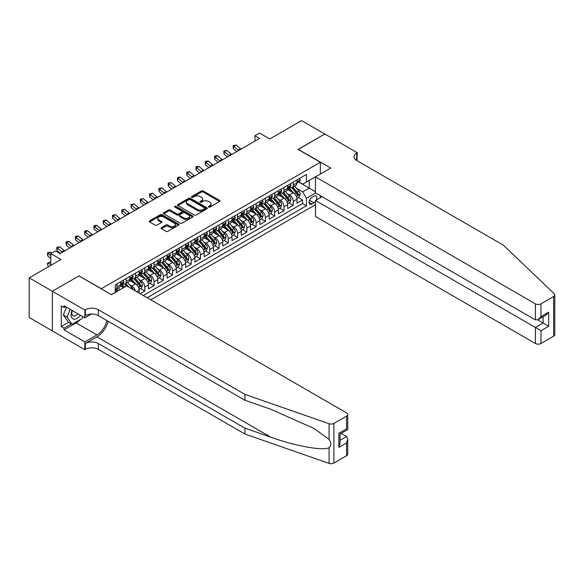 <?xml version="1.0" encoding="UTF-8"?>
<svg xmlns="http://www.w3.org/2000/svg" width="584" height="584" viewBox="0 0 584 584"><rect width="100%" height="100%" fill="white"/><g stroke="black" fill="none" stroke-linecap="round" stroke-linejoin="round"><path stroke-width="0.88" d="M208.649 207.072A0.905 0.518 0 0 0 209.926 207.072L219.606 201.487A1.285 0.745 0 0 0 219.978 200.962A1.285 0.745 0 0 0 219.606 200.436L203.21 190.968A1.285 0.745 0 0 0 201.385 190.968L191.705 196.56A0.905 0.518 0 0 0 191.442 196.925A0.905 0.518 0 0 0 191.705 197.297A0.905 0.518 0 0 0 192.983 197.297L194.238 196.567A4.125 2.38 0 0 1 200.064 196.567L201.429 197.363A4.125 2.38 0 0 1 202.641 199.042A4.125 2.38 0 0 1 201.429 200.728L200.181 201.451A0.905 0.518 0 0 0 199.918 201.816A0.905 0.518 0 0 0 200.181 202.181A0.905 0.518 0 0 0 201.458 202.181L202.706 201.458A4.125 2.38 0 0 1 208.539 201.458L209.904 202.246A4.125 2.38 0 0 1 211.109 203.933A4.125 2.38 0 0 1 209.904 205.619L208.649 206.342A0.905 0.518 0 0 0 208.386 206.707A0.905 0.518 0 0 0 208.649 207.072L208.649 206.342M161.396 227.68A1.285 0.745 0 0 0 161.023 228.205A1.285 0.745 0 0 0 161.396 228.731L166.002 231.381A1.285 0.745 0 0 0 167.82 231.381L178.573 225.176A1.285 0.745 0 0 0 178.945 224.65A1.285 0.745 0 0 0 178.573 224.125L162.177 214.664A1.285 0.745 0 0 0 160.352 214.664L149.606 220.869A1.285 0.745 0 0 0 149.227 221.394A1.285 0.745 0 0 0 149.606 221.92L155.162 225.125A1.285 0.745 0 0 0 156.979 225.125L161.578 222.468A1.285 0.745 0 0 0 161.958 221.942A1.285 0.745 0 0 0 161.578 221.416L158.826 219.825A3.446 1.993 0 0 1 157.819 218.423A3.446 1.993 0 0 1 159.943 216.584A3.446 1.993 0 0 1 163.702 217.014L174.492 223.249A3.446 1.993 0 0 1 175.499 224.65A3.446 1.993 0 0 1 173.375 226.49A3.446 1.993 0 0 1 169.623 226.059L167.82 225.023A1.285 0.745 0 0 0 166.002 225.023L161.396 227.68L161.396 228.731L166.002 226.096L166.002 225.023M79.081 276.013L101.353 288.708L320.353 162.272L298.081 149.409L324.762 134.006L301.563 120.611L269.779 138.963L259.573 133.072L254.931 135.751L259.573 138.43L60.057 253.617L55.414 250.938L50.779 253.617L50.779 265.406M79.081 275.852L52.399 291.255L29.2 277.86L60.984 259.508L50.779 253.617M194.326 215.029A1.285 0.745 0 0 0 196.151 215.029L206.897 208.824A1.285 0.745 0 0 0 207.276 208.298A1.285 0.745 0 0 0 206.897 207.773L190.501 198.304A1.285 0.745 0 0 0 188.683 198.304L177.93 204.509A1.285 0.745 0 0 0 177.551 205.035A1.285 0.745 0 0 0 177.93 205.561L194.326 215.029M175.149 207.269A0.905 0.518 0 0 1 176.061 207.4L176.061 206.327L192.735 215.949A1.285 0.745 0 0 1 193.107 216.474A1.285 0.745 0 0 1 192.735 217L181.982 223.205A1.285 0.745 0 0 1 180.164 223.205L163.768 213.744L168.367 211.101L168.367 210.036L163.768 212.686A1.285 0.745 0 0 0 163.389 213.218A1.285 0.745 0 0 0 163.768 213.744L163.768 212.686M168.367 211.101A1.285 0.745 0 0 1 170.192 211.101L170.192 210.036A1.285 0.745 0 0 0 168.367 210.036M170.192 210.036L176.835 213.875A1.285 0.745 0 0 0 178.66 213.875L181.712 212.109A1.285 0.745 0 0 0 182.091 211.583A1.285 0.745 0 0 0 181.712 211.058L174.791 207.064A0.905 0.518 0 0 1 174.528 206.692A0.905 0.518 0 0 1 175.083 206.21A0.905 0.518 0 0 1 176.061 206.327M52.356 330.873L29.2 317.506L29.2 277.86M140.138 293.694L144.781 291.014L140.554 288.576M138.737 279.327L141.065 280.67A5.249 3.03 60 0 1 144.781 287.102L148.489 284.963L148.489 288.868L154.059 285.656L149.84 283.218M148.015 273.969L150.351 275.32A5.249 3.03 60 0 1 154.059 281.743L157.775 279.605L157.775 283.51L163.338 280.298L159.118 277.86M157.3 268.611L159.629 269.961A5.249 3.03 60 0 1 163.338 276.385L167.053 274.246L167.053 278.159L172.616 274.94L168.396 272.502M166.579 263.253L168.907 264.603A5.249 3.03 60 0 1 172.616 271.027L176.332 268.888L176.332 272.801L181.901 269.582L177.675 267.143M175.857 257.894L178.186 259.245A5.249 3.03 60 0 1 181.901 265.669L185.61 263.53L185.61 267.443L191.18 264.224L186.953 261.785M185.135 252.543L187.464 253.887A5.249 3.03 60 0 1 191.18 260.318L194.888 258.172L194.888 262.085L200.458 258.865L196.239 256.427M194.414 247.185L196.75 248.528A5.249 3.03 60 0 1 200.458 254.96L204.174 252.814L204.174 256.726L209.736 253.507L205.517 251.076M203.699 241.827L206.028 243.17A5.249 3.03 60 0 1 209.736 249.602L213.452 247.455L213.452 251.368L219.015 248.156L214.795 245.718M212.977 236.469L215.306 237.812A5.249 3.03 60 0 1 219.015 244.243L222.73 242.097L222.73 246.01L228.3 242.798L224.073 240.36M222.256 231.111L224.584 232.454A5.249 3.03 60 0 1 228.3 238.885L232.009 236.739L232.009 240.652L237.578 237.44L233.352 235.002M231.534 225.752L233.863 227.096A5.249 3.03 60 0 1 237.578 233.527L241.287 231.381L241.287 235.294L246.857 232.082L242.637 229.643M240.812 220.394L243.148 221.737A5.249 3.03 60 0 1 246.857 228.169L250.572 226.023L250.572 229.935L256.135 226.723L251.916 224.285M250.098 215.036L252.427 216.379A5.249 3.03 60 0 1 256.135 222.811L259.851 220.672L259.851 224.577L265.413 221.365L261.194 218.927M259.376 209.678L261.705 211.021A5.249 3.03 60 0 1 265.413 217.452L269.129 215.313L269.129 219.219L274.699 216.007L270.472 213.569M268.655 204.32L270.983 205.67A5.249 3.03 60 0 1 274.699 212.094L278.407 209.955L278.407 213.861L283.977 210.649L279.751 208.211M277.933 198.962L280.262 200.312A5.249 3.03 60 0 1 283.977 206.736L287.686 204.597L287.686 208.51L293.256 205.291L293.256 201.378A5.249 3.03 -120 0 0 289.547 194.954L287.211 193.603M289.036 202.852L293.256 205.291M123.531 287.693L120.479 285.934M139.211 293.153L139.211 290.321A5.249 3.03 -120 0 0 135.503 283.89L129.757 280.576M135.284 290.89A5.249 3.03 60 0 0 131.787 286.029L129.458 284.685M148.489 284.963A5.249 3.03 -120 0 0 144.781 278.531L139.043 275.217M157.775 279.605A5.249 3.03 -120 0 0 154.059 273.173L148.321 269.859M167.053 274.246A5.249 3.03 -120 0 0 163.338 267.815L157.6 264.501M176.332 268.888A5.249 3.03 -120 0 0 172.616 262.457L166.878 259.143M185.61 263.53A5.249 3.03 -120 0 0 181.901 257.099L176.156 253.784M194.888 258.172A5.249 3.03 -120 0 0 191.18 251.74L185.442 248.426M204.174 252.814A5.249 3.03 -120 0 0 200.458 246.382L194.72 243.068M213.452 247.455A5.249 3.03 -120 0 0 209.736 241.024L203.998 237.717M222.73 242.097A5.249 3.03 -120 0 0 219.015 235.673L213.277 232.359M232.009 236.739A5.249 3.03 -120 0 0 228.3 230.315L222.562 227.001M241.287 231.381A5.249 3.03 -120 0 0 237.578 224.957L231.841 221.643M250.572 226.023A5.249 3.03 -120 0 0 246.857 219.599L241.119 216.284M259.851 220.672A5.249 3.03 -120 0 0 256.135 214.24L250.397 210.926M269.129 215.313A5.249 3.03 -120 0 0 265.413 208.882L259.676 205.568M278.407 209.955A5.249 3.03 -120 0 0 274.699 203.524L268.961 200.21M287.686 204.597A5.249 3.03 -120 0 0 283.977 198.166L278.239 194.852M316.324 200.013A4.066 2.351 120 0 0 315.988 195.983A4.066 2.351 120 0 0 313.951 196.188L311.907 197.363A4.066 2.351 120 0 0 309.25 200.947A4.066 2.351 120 0 0 309.878 204.21A4.066 2.351 120 0 0 311.907 204.006L313.951 202.831A4.066 2.351 120 0 0 315.484 201.436M150.767 299.826L315.484 204.728M320.353 162.272L320.353 174.054M320.353 195.698L320.353 197.684M147.146 297.738L306.432 205.772L306.432 198.275L302.724 191.844L296.497 188.252M111.325 294.628L115.267 292.35L115.267 284.853L306.432 174.485L306.432 181.989L316.645 176.2M315.623 192.968L306.432 198.275M122.457 283.649L122.509 283.671A5.249 3.03 60 0 0 125.129 283.933L128.845 281.787A5.249 3.03 -120 0 0 129.933 279.386L129.933 276.385M131.736 278.291L131.787 278.32A5.249 3.03 60 0 0 134.415 278.575L138.123 276.436A5.249 3.03 -120 0 0 139.211 274.027L139.211 271.027M141.021 272.932L141.065 272.962A5.249 3.03 60 0 0 143.693 273.217L147.402 271.078A5.249 3.03 -120 0 0 148.489 268.669L148.489 265.669M150.3 267.574L150.351 267.603A5.249 3.03 60 0 0 152.971 267.859L156.687 265.72A5.249 3.03 -120 0 0 157.775 263.318L157.775 260.318M159.578 262.216L159.629 262.245A5.249 3.03 60 0 0 162.25 262.501L165.965 260.362A5.249 3.03 -120 0 0 167.053 257.96L167.053 254.96M168.856 256.858L168.907 256.887A5.249 3.03 60 0 0 171.535 257.142L175.244 255.004A5.249 3.03 -120 0 0 176.332 252.602L176.332 249.602M178.142 251.5L178.186 251.529A5.249 3.03 60 0 0 180.814 251.792L184.522 249.645A5.249 3.03 -120 0 0 185.61 247.244L185.61 244.243M187.42 246.141L187.464 246.171A5.249 3.03 60 0 0 190.092 246.433L193.8 244.287A5.249 3.03 -120 0 0 194.888 241.886L194.888 238.885M196.698 240.783L196.75 240.812A5.249 3.03 60 0 0 199.37 241.075L203.086 238.929A5.249 3.03 -120 0 0 204.174 236.527L204.174 233.527M205.977 235.425L206.028 235.454A5.249 3.03 60 0 0 208.649 235.717L212.364 233.571A5.249 3.03 -120 0 0 213.452 231.169L213.452 228.169M215.255 230.067L215.306 230.096A5.249 3.03 60 0 0 217.934 230.359L221.643 228.213A5.249 3.03 -120 0 0 222.73 225.811L222.73 222.811M224.541 224.709L224.584 224.738A5.249 3.03 60 0 0 227.213 225.001L230.921 222.854A5.249 3.03 -120 0 0 232.009 220.453L232.009 217.452M233.819 219.358L233.863 219.38A5.249 3.03 60 0 0 236.491 219.642L240.199 217.496A5.249 3.03 -120 0 0 241.287 215.094L241.287 212.094M243.097 213.999L243.148 214.021A5.249 3.03 60 0 0 245.769 214.284L249.485 212.138A5.249 3.03 -120 0 0 250.572 209.736L250.572 206.736M252.376 208.641L252.427 208.671A5.249 3.03 60 0 0 255.047 208.926L258.763 206.787A5.249 3.03 -120 0 0 259.851 204.378L259.851 201.378M261.654 203.283L261.705 203.312A5.249 3.03 60 0 0 264.333 203.568L268.041 201.429A5.249 3.03 -120 0 0 269.129 199.02L269.129 196.02M270.939 197.925L270.983 197.954A5.249 3.03 60 0 0 273.611 198.21L277.32 196.071A5.249 3.03 -120 0 0 278.407 193.669L278.407 190.669M280.218 192.567L280.262 192.596A5.249 3.03 60 0 0 282.89 192.851L286.598 190.713A5.249 3.03 -120 0 0 287.686 188.311L287.686 185.31M143.248 295.489L302.534 203.524L302.534 199.932L296.971 203.152L296.971 199.239A5.249 3.03 -120 0 0 293.256 192.808L287.518 189.493M289.496 187.208L289.547 187.238A5.249 3.03 -120 0 0 292.168 187.493A5.249 3.03 -120 0 0 293.256 185.091L293.256 182.091M292.168 187.493L295.884 185.354A5.249 3.03 -120 0 0 296.971 182.953L296.971 179.952M116.939 283.89L116.939 286.89A5.249 3.03 60 0 1 115.851 289.292A5.249 3.03 60 0 1 115.267 289.503M115.851 289.292L119.567 287.146A5.249 3.03 -120 0 0 120.654 284.744L120.654 281.743M126.217 278.531L126.217 281.532A5.249 3.03 60 0 1 125.129 283.933M135.503 273.173L135.503 276.174A5.249 3.03 60 0 1 134.415 278.575M144.781 267.815L144.781 270.815A5.249 3.03 60 0 1 143.693 273.217M154.059 262.457L154.059 265.457A5.249 3.03 60 0 1 152.971 267.859M163.338 257.099L163.338 260.099A5.249 3.03 60 0 1 162.25 262.501M172.616 251.74L172.616 254.741A5.249 3.03 60 0 1 171.535 257.142M181.901 246.382L181.901 249.383A5.249 3.03 60 0 1 180.814 251.792M191.18 241.024L191.18 244.024A5.249 3.03 60 0 1 190.092 246.433M200.458 235.666L200.458 238.666A5.249 3.03 60 0 1 199.37 241.075M209.736 230.315L209.736 233.315A5.249 3.03 60 0 1 208.649 235.717M219.015 224.957L219.015 227.957A5.249 3.03 60 0 1 217.934 230.359M228.3 219.599L228.3 222.599A5.249 3.03 60 0 1 227.213 225.001M237.578 214.24L237.578 217.241A5.249 3.03 60 0 1 236.491 219.642M246.857 208.882L246.857 211.882A5.249 3.03 60 0 1 245.769 214.284M256.135 203.524L256.135 206.524A5.249 3.03 60 0 1 255.047 208.926M265.413 198.166L265.413 201.166A5.249 3.03 60 0 1 264.333 203.568M274.699 192.808L274.699 195.808A5.249 3.03 60 0 1 273.611 198.21M283.977 187.449L283.977 190.45A5.249 3.03 60 0 1 282.89 192.851M283.977 206.736L283.977 210.649M274.699 212.094L274.699 216.007M265.413 217.452L265.413 221.365M256.135 222.811L256.135 226.723M246.857 228.169L246.857 232.082M237.578 233.527L237.578 237.44M228.3 238.885L228.3 242.798M219.015 244.243L219.015 248.156M209.736 249.602L209.736 253.507M200.458 254.96L200.458 258.865M191.18 260.318L191.18 264.224M181.901 265.669L181.901 269.582M172.616 271.027L172.616 274.94M163.338 276.385L163.338 280.298M154.059 281.743L154.059 285.656M144.781 287.102L144.781 291.014M302.724 191.844L309.221 188.092L309.221 180.376L316.645 176.091M298.592 181.96L315.484 191.713M298.774 181.85L302.724 184.128L306.432 181.989M254.931 135.751L254.931 141.109M298.314 197.494L302.534 199.932M302.534 203.524L306.432 205.772M209.014 207.203L209.904 206.685A4.125 2.38 0 0 0 211.109 205.006L211.109 203.933M202.641 199.042L202.641 200.115A4.125 2.38 0 0 1 201.429 201.794L200.538 202.312M219.584 201.495L203.21 192.041A1.285 0.745 0 0 0 201.385 192.041L192.07 197.421M206.897 207.773L206.897 208.824L190.501 199.378A1.285 0.745 0 0 0 188.683 199.378L177.952 205.575L177.93 204.509M204.619 208.663A0.905 0.518 0 0 0 204.882 208.298A0.905 0.518 0 0 0 204.619 207.933L190.231 199.618A0.905 0.518 0 0 0 188.953 199.618L187.632 200.385A4.125 2.38 0 0 0 186.427 202.064A4.125 2.38 0 0 0 187.632 203.75L197.472 209.43A4.125 2.38 0 0 0 203.298 209.43L204.619 208.663L204.619 209.736A0.905 0.518 0 0 0 204.882 209.371L204.882 208.298M186.427 202.064L186.427 203.137A4.125 2.38 0 0 0 187.632 204.823L187.632 203.75M204.619 209.736L203.298 210.503A4.125 2.38 0 0 1 197.472 210.503L187.632 204.823M170.192 211.101L176.835 214.941A1.285 0.745 0 0 0 178.66 214.941L181.712 213.182A1.285 0.745 0 0 0 182.091 212.656L182.091 211.583M176.061 207.4L192.713 217.014M183.741 217.854A3.446 1.993 0 0 0 187.493 218.285A3.446 1.993 0 0 0 189.618 216.452A3.446 1.993 0 0 0 188.61 215.043L184.807 212.846A1.285 0.745 0 0 0 182.989 212.846L179.938 214.605A1.285 0.745 0 0 0 179.558 215.131A1.285 0.745 0 0 0 179.938 215.657L183.741 217.854L183.741 218.927A3.446 1.993 0 0 0 187.493 219.358A3.446 1.993 0 0 0 189.618 217.518L189.618 216.452M179.558 215.131L179.558 216.204A1.285 0.745 0 0 0 179.938 216.73L179.938 215.657M183.741 218.927L179.938 216.73M175.499 224.65L175.499 225.723A3.446 1.993 0 0 1 173.375 227.563A3.446 1.993 0 0 1 169.623 227.132L167.82 226.096A1.285 0.745 0 0 0 166.002 226.096M157.819 218.423L157.819 219.489A3.446 1.993 0 0 0 158.826 220.898L158.826 219.825M161.564 222.482L158.826 220.898M178.551 225.19L162.177 215.73A1.285 0.745 0 0 0 160.352 215.73L149.621 221.927L149.606 220.869M296.891 198.319L299.285 196.932L300.212 194.253A3.475 2.007 -120 0 0 298.862 190.99L294.621 186.077M293.774 193.151L288.927 187.537M291.014 191.516L288.204 188.26A8.337 4.811 -120 0 0 287.941 187.968M291.693 187.683L295.986 192.647A3.475 2.007 60 0 1 297.227 195.049C297.745 195.742 298.117 195.531 298.336 194.406A3.475 2.007 -120 0 0 297.095 192.005L292.861 187.099M291.949 187.603L296.555 192.939A1.774 1.022 60 0 1 297 193.632L298.336 194.406M297.227 195.049L297.475 195.457M299.424 178.529L300.212 179.894A3.475 2.007 60 0 1 299.497 181.434L297.731 182.456A3.475 2.007 -120 0 0 298.336 181.653L298.263 181.347M297.081 182.617L297.095 182.617A3.475 2.007 -120 0 0 297.731 182.456M297.891 181.39L298.336 181.653L297.227 182.296A3.475 2.007 60 0 1 296.971 182.792M238.717 150.468A6.563 3.789 60 0 1 238.17 150.052L233.746 146.328L233.235 148.643L236.754 151.606M241.039 149.132A6.563 3.789 60 0 1 240.491 148.708L236.067 144.993L233.746 146.328L233.111 145.635L236.067 144.993M233.235 148.643L233.111 145.635M72.066 310.433A8.534 4.928 120 0 0 74.066 319.171A8.534 4.928 120 0 0 80.431 315.258M72.35 310.593A5.84 3.373 120 0 0 73.066 315.82A5.84 3.373 120 0 0 73.92 316.09A5.84 3.373 120 0 0 77.949 313.827M82.826 316.645L82.096 318.528L72.073 324.31L68.365 322.171L63.349 315.039L66.408 307.162M72.073 324.31L67.065 317.185L70.124 309.308M63.349 315.039L67.065 317.185M322.069 196.691L315.484 200.494L315.484 216.518L535.411 343.494L535.411 327.471L543.113 323.025L543.113 316.747M315.484 200.494L540.981 330.69L540.981 343.494L553.647 336.18L553.647 296.533A3.935 2.27 0 0 0 554.8 294.927A3.935 2.27 0 0 0 554.231 293.752L503.393 245.178L356.773 160.527A9.183 5.307 180 0 1 354.087 156.775A9.183 5.307 180 0 1 356.773 153.03L357.284 152.731L324.806 133.984L298.22 149.489M298.22 149.329L330.697 168.082L315.484 176.872L535.411 303.848A3.935 2.27 0 0 0 540.981 303.848L553.647 296.533M357.284 152.731L357.007 160.666M315.484 176.872L315.484 192.888L535.411 319.864L535.411 303.848M554.8 294.927L554.8 334.574A3.935 2.27 180 0 1 553.647 336.18M540.981 343.494A3.935 2.27 180 0 1 535.411 343.494M355.619 159.709A9.183 5.307 180 0 1 356.773 158.892L356.773 153.03M537.638 319.864L548.683 326.237L540.981 330.69M540.981 303.848L540.981 316.652L538.192 319.587L535.411 319.864M540.981 316.652L548.683 312.206L545.901 315.141L538.192 319.587M346.567 455.732L346.567 442.928L347.721 439.051L347.721 454.126A3.935 2.27 180 0 1 346.567 455.732L333.902 463.046A3.935 2.27 180 0 1 329.084 463.389L244.952 434.036L244.952 428.167L98.331 343.516A9.183 5.307 -0 0 0 85.344 343.516L96.944 336.822A17.097 9.87 120 0 0 108.237 321.324M244.952 428.167L270.75 437.168C295.409 446.059 322.952 451.031 329.084 447.709C331.318 445.417 331.318 442.657 329.084 439.416L313.944 428.415L270.75 409.253L244.952 400.259L98.331 315.608A9.183 5.307 -0 0 0 85.344 315.608L85.344 309.739L84.833 310.031L52.356 291.285L78.942 275.933L111.42 294.686L126.64 285.897L346.567 412.873A3.935 2.27 -0 0 1 347.721 414.479A3.935 2.27 -0 0 1 346.567 416.085L333.902 423.4L333.902 463.046M244.952 434.036L98.331 349.385A9.183 5.307 -0 0 0 85.344 349.385L84.833 349.677L52.356 330.931L52.356 291.285M244.952 400.259L244.952 394.39L98.331 309.739A9.183 5.307 -0 0 0 85.344 309.739M329.084 439.416L329.084 423.736L244.952 394.39M80.249 319.594A14.761 8.526 -60 0 1 76.154 322.916L64.043 329.909L64.043 328.193L71.423 323.938M65.532 306.658L64.043 307.512L61.262 305.906L61.262 326.587L64.043 328.193M64.043 307.512L64.043 305.804L84.833 317.798L84.833 310.031M84.833 349.677L84.833 341.91L96.944 334.917A14.761 8.526 120 0 0 106.938 320.572M64.043 329.909L84.833 341.91M341.136 433.364L346.567 436.504L347.721 439.051M91.316 314.061L84.833 317.798M329.084 423.736A3.935 2.27 -0 0 0 333.902 423.4M61.262 326.587L68.642 322.332M346.567 442.928L338.866 447.373L340.019 443.497L340.019 434.007L347.721 429.561L347.721 414.479M338.866 447.373L338.866 433.343C340.37 434.204 340.37 434.204 338.866 433.343L346.567 428.89C348.071 429.758 348.071 429.758 346.567 428.89L346.567 416.085M287.613 203.677L290.007 202.29L290.934 199.611A3.475 2.007 -120 0 0 289.584 196.348L285.342 191.435M284.496 198.509L279.648 192.895M281.736 196.874L278.918 193.618A8.337 4.811 -120 0 0 278.663 193.326M282.415 193.041L286.707 198.005A3.475 2.007 60 0 1 287.941 200.407C288.467 201.1 288.839 200.889 289.058 199.757A3.475 2.007 -120 0 0 287.817 197.363L283.576 192.457M282.671 192.961L287.277 198.297A1.774 1.022 60 0 1 287.722 198.991L289.058 199.757M287.941 200.407L288.197 200.816M278.327 209.036L280.729 207.648L281.656 204.969A3.475 2.007 -120 0 0 280.298 201.706L276.064 196.793M275.21 203.86L270.363 198.253M272.458 202.232L269.64 198.976A8.337 4.811 -120 0 0 269.385 198.684M273.137 198.399L277.422 203.363A3.475 2.007 60 0 1 278.663 205.758C279.188 206.459 279.561 206.247 279.78 205.115A3.475 2.007 -120 0 0 278.539 202.721L274.298 197.815M273.392 198.319L277.999 203.655A1.774 1.022 60 0 1 278.444 204.349L279.78 205.115M278.663 205.758L278.918 206.174M269.049 214.394L271.451 213.007L272.378 210.328A3.475 2.007 -120 0 0 271.02 207.064L266.779 202.152M265.932 209.218L261.084 203.612M263.172 207.59L260.362 204.334A8.337 4.811 -120 0 0 260.106 204.042M263.858 203.758L268.144 208.722A3.475 2.007 60 0 1 269.385 211.116C269.91 211.817 270.282 211.605 270.502 210.474A3.475 2.007 -120 0 0 269.261 208.079L265.019 203.174M264.107 203.677L268.72 209.014A1.774 1.022 60 0 1 269.166 209.707L270.502 210.474M269.385 211.116L269.64 211.532M259.771 219.752L262.172 218.365L263.099 215.686A3.475 2.007 -120 0 0 261.741 212.423L257.5 207.51M256.653 214.576L251.806 208.97M253.894 212.948L251.083 209.685A8.337 4.811 -120 0 0 250.821 209.401M254.58 209.116L258.865 214.08A3.475 2.007 60 0 1 260.106 216.474C260.625 217.175 260.997 216.963 261.216 215.832A3.475 2.007 -120 0 0 259.982 213.437L255.741 208.532M254.828 209.036L259.435 214.372A1.774 1.022 60 0 1 259.887 215.065L261.216 215.832M260.106 216.474L260.362 216.89M290.146 183.887L290.934 185.252A3.475 2.007 60 0 1 290.219 186.792L288.452 187.807A3.475 2.007 -120 0 0 289.058 187.011L288.985 186.697M287.803 187.975L287.817 187.975A3.475 2.007 -120 0 0 288.452 187.807M288.613 186.749L289.058 187.011L287.941 187.654A3.475 2.007 60 0 1 287.686 188.15M229.439 155.826A6.563 3.789 60 0 1 228.892 155.41L224.468 151.687L223.949 154.001L227.468 156.957M231.753 154.49A6.563 3.789 60 0 1 231.213 154.066L226.789 150.351L224.468 151.687L223.833 150.993L226.789 150.351M223.949 154.001L223.833 150.993M280.868 189.245L281.656 190.61A3.475 2.007 60 0 1 280.933 192.151L279.174 193.165A3.475 2.007 -120 0 0 279.78 192.37L279.707 192.056M278.524 193.333L278.539 193.333A3.475 2.007 -120 0 0 279.174 193.165M279.327 192.107L279.78 192.37L278.663 193.012A3.475 2.007 60 0 1 278.407 193.508M220.153 161.184A6.563 3.789 60 0 1 219.613 160.761L215.189 157.045L214.671 159.359L218.19 162.315M222.475 159.841A6.563 3.789 60 0 1 221.927 159.425L217.511 155.709L215.189 157.045L214.554 156.351L215.481 155.811L217.511 155.709M214.671 159.359L214.554 156.351M271.589 194.603L272.378 195.968A3.475 2.007 60 0 1 271.655 197.509L269.896 198.523A3.475 2.007 -120 0 0 270.502 197.728L270.428 197.414M269.246 198.691L269.261 198.691A3.475 2.007 -120 0 0 269.896 198.523M270.049 197.465L270.502 197.728L269.385 198.37A3.475 2.007 60 0 1 269.129 198.859M210.875 166.542A6.563 3.789 60 0 1 210.328 166.119L205.911 162.403L205.393 164.717L208.911 167.674M213.197 165.199A6.563 3.789 60 0 1 212.649 164.783L208.225 161.067L205.911 162.403L205.276 161.71L206.203 161.169L208.225 161.067M205.393 164.717L205.276 161.71M262.311 199.962L263.099 201.327A3.475 2.007 60 0 1 262.377 202.867L260.61 203.882A3.475 2.007 -120 0 0 261.216 203.086L261.143 202.772M259.968 204.05L259.982 204.05A3.475 2.007 -120 0 0 260.61 203.882M260.771 202.823L261.216 203.086L260.106 203.728A3.475 2.007 60 0 1 259.851 204.218M201.597 171.9A6.563 3.789 60 0 1 201.049 171.477L196.626 167.761L196.114 170.075L199.633 173.032M203.918 170.557A6.563 3.789 60 0 1 203.371 170.141L198.947 166.425L196.626 167.761L195.99 167.068L196.925 166.528L198.947 166.425M196.114 170.075L195.99 167.068M250.492 225.11L252.887 223.723L253.814 221.044A3.475 2.007 -120 0 0 252.463 217.781L248.222 212.868M247.375 219.934L242.528 214.328M244.616 218.299L241.805 215.043A8.337 4.811 -120 0 0 241.542 214.759M245.295 214.474L249.587 219.438A3.475 2.007 60 0 1 250.828 221.832C251.346 222.533 251.719 222.322 251.938 221.19A3.475 2.007 -120 0 0 250.697 218.796L246.463 213.89M245.55 214.394L250.156 219.73A1.774 1.022 60 0 1 250.602 220.423L251.938 221.19M250.828 221.832L251.076 222.248M253.025 205.32L253.814 206.685A3.475 2.007 60 0 1 253.098 208.225L251.332 209.24A3.475 2.007 -120 0 0 251.938 208.437L251.865 208.13M250.682 209.401L250.697 209.401A3.475 2.007 -120 0 0 251.332 209.24M251.492 208.181L251.938 208.437L250.828 209.079A3.475 2.007 60 0 1 250.572 209.576M192.319 177.259A6.563 3.789 60 0 1 191.771 176.835L187.347 173.119L186.836 175.434L190.355 178.39M194.64 175.915A6.563 3.789 60 0 1 194.092 175.499L189.669 171.784L187.347 173.119L186.712 172.426L187.639 171.886L189.669 171.784M186.836 175.434L186.712 172.426M241.214 230.461L243.608 229.081L244.535 226.402A3.475 2.007 -120 0 0 243.185 223.132L238.944 218.226M238.097 225.293L233.25 219.686M235.337 223.657L232.52 220.402A8.337 4.811 -120 0 0 232.264 220.117M236.016 219.832L240.309 224.796A3.475 2.007 60 0 1 241.542 227.191C242.068 227.891 242.44 227.68 242.659 226.548A3.475 2.007 -120 0 0 241.418 224.154L237.177 219.241M236.272 219.752L240.878 225.088A1.774 1.022 60 0 1 241.323 225.774L242.659 226.548M241.542 227.191L241.798 227.607M243.747 210.678L244.535 212.043A3.475 2.007 60 0 1 243.82 213.583L242.053 214.598A3.475 2.007 -120 0 0 242.659 213.795L242.586 213.488M241.404 214.759L241.418 214.759A3.475 2.007 -120 0 0 242.053 214.598M242.214 213.54L242.659 213.795L241.542 214.438A3.475 2.007 60 0 1 241.287 214.934M183.04 182.617A6.563 3.789 60 0 1 182.493 182.193L178.069 178.478L177.551 180.792L181.069 183.748M185.354 181.274A6.563 3.789 60 0 1 184.814 180.857L180.39 177.135L178.069 178.478L177.434 177.784L178.361 177.244L180.39 177.135M177.551 180.792L177.434 177.784M231.928 235.819L234.33 234.439L235.257 231.76A3.475 2.007 -120 0 0 233.899 228.49L229.665 223.584M228.811 230.651L223.964 225.037M226.059 229.016L223.241 225.76A8.337 4.811 -120 0 0 222.986 225.468M226.738 225.19L231.023 230.154A3.475 2.007 60 0 1 232.264 232.549C232.79 233.25 233.162 233.038 233.381 231.906A3.475 2.007 -120 0 0 232.14 229.512L227.899 224.599M226.986 225.11L231.6 230.439A1.774 1.022 60 0 1 232.045 231.133L233.381 231.906M232.264 232.549L232.52 232.965M234.469 216.036L235.257 217.401A3.475 2.007 60 0 1 234.534 218.942L232.775 219.956A3.475 2.007 -120 0 0 233.381 219.153L233.308 218.847M232.125 220.117L232.14 220.117A3.475 2.007 -120 0 0 232.775 219.956M232.928 218.898L233.381 219.153L232.264 219.796A3.475 2.007 60 0 1 232.009 220.292M173.755 187.975A6.563 3.789 60 0 1 173.214 187.552L168.791 183.836L168.272 186.15L171.791 189.107M176.076 186.632A6.563 3.789 60 0 1 175.528 186.216L171.112 182.493L168.791 183.836L168.155 183.135L171.112 182.493M168.272 186.15L168.155 183.135M222.65 241.177L225.052 239.798L225.979 237.119A3.475 2.007 -120 0 0 224.621 233.848L220.38 228.943M219.533 236.009L214.686 230.395M216.773 234.374L213.963 231.118A8.337 4.811 -120 0 0 213.707 230.826M217.46 230.549L221.745 235.513A3.475 2.007 60 0 1 222.986 237.907C223.511 238.608 223.884 238.389 224.103 237.265A3.475 2.007 -120 0 0 222.862 234.87L218.62 229.957M217.708 230.468L222.322 235.797A1.774 1.022 60 0 1 222.767 236.491L224.103 237.265M222.986 237.907L223.241 238.323M225.19 221.394L225.979 222.759A3.475 2.007 60 0 1 225.256 224.292L223.497 225.314A3.475 2.007 -120 0 0 224.103 224.512L224.03 224.205M222.847 225.475L222.862 225.475A3.475 2.007 -120 0 0 223.497 225.314M223.65 224.256L224.103 224.512L222.986 225.154A3.475 2.007 60 0 1 222.73 225.65M164.476 193.326A6.563 3.789 60 0 1 163.929 192.91L159.512 189.194L158.994 191.508L162.513 194.465M166.798 191.99A6.563 3.789 60 0 1 166.25 191.574L161.826 187.851L159.512 189.194L158.877 188.493L161.826 187.851M158.994 191.508L158.877 188.493M213.372 246.536L215.773 245.156L216.701 242.477A3.475 2.007 -120 0 0 215.343 239.206L211.101 234.301M210.255 241.367L205.407 235.753M207.495 239.732L204.685 236.476A8.337 4.811 -120 0 0 204.422 236.184M208.181 235.907L212.466 240.871A3.475 2.007 60 0 1 213.707 243.265C214.226 243.966 214.598 243.747 214.817 242.623A3.475 2.007 -120 0 0 213.583 240.228L209.342 235.316M208.43 235.819L213.036 241.156A1.774 1.022 60 0 1 213.481 241.849L214.817 242.623M213.707 243.265L213.963 243.674M215.912 226.745L216.701 228.118A3.475 2.007 60 0 1 215.978 229.651L214.211 230.673A3.475 2.007 -120 0 0 214.817 229.87L214.744 229.563M213.569 230.833L213.583 230.833A3.475 2.007 -120 0 0 214.211 230.673M214.372 229.614L214.817 229.87L213.707 230.512A3.475 2.007 60 0 1 213.452 231.008M155.198 198.684A6.563 3.789 60 0 1 154.65 198.268L150.227 194.552L149.716 196.866L153.234 199.823M157.519 197.348A6.563 3.789 60 0 1 156.972 196.925L152.548 193.209L150.227 194.552L149.592 193.852L152.548 193.209M149.716 196.866L149.592 193.852M204.093 251.894L206.488 250.507L207.415 247.828A3.475 2.007 -120 0 0 206.064 244.565L201.823 239.659M200.976 246.725L196.129 241.112M198.217 245.09L195.406 241.834A8.337 4.811 -120 0 0 195.144 241.542M198.896 241.265L203.188 246.229A3.475 2.007 60 0 1 204.429 248.623C204.947 249.324 205.32 249.105 205.539 247.981A3.475 2.007 -120 0 0 204.298 245.587L200.064 240.674M199.151 241.177L203.758 246.514A1.774 1.022 60 0 1 204.203 247.207L205.539 247.981M204.429 248.623L204.677 249.032M206.626 232.103L207.415 233.476A3.475 2.007 60 0 1 206.699 235.009L204.933 236.031A3.475 2.007 -120 0 0 205.539 235.228L205.466 234.921M204.283 236.191L204.298 236.191A3.475 2.007 -120 0 0 204.933 236.031M205.093 234.972L205.539 235.228L204.429 235.87A3.475 2.007 60 0 1 204.174 236.367M145.92 204.042A6.563 3.789 60 0 1 145.372 203.626L140.948 199.911L140.437 202.225L143.956 205.181M148.241 202.706A6.563 3.789 60 0 1 147.694 202.283L143.27 198.567L140.948 199.911L140.313 199.21L143.27 198.567M140.437 202.225L140.313 199.21M194.815 257.252L197.209 255.865L198.137 253.186A3.475 2.007 -120 0 0 196.786 249.923L192.545 245.017M191.691 252.084L186.851 246.47M188.939 250.448L186.121 247.193A8.337 4.811 -120 0 0 185.865 246.901M189.618 246.616L193.91 251.587A3.475 2.007 60 0 1 195.144 253.982C195.669 254.682 196.042 254.463 196.261 253.339A3.475 2.007 -120 0 0 195.019 250.945L190.778 246.032M189.873 246.536L194.479 251.872A1.774 1.022 60 0 1 194.925 252.565L196.261 253.339M195.144 253.982L195.399 254.39M197.348 237.462L198.137 238.827A3.475 2.007 60 0 1 197.421 240.367L195.655 241.389A3.475 2.007 -120 0 0 196.261 240.586L196.188 240.279M195.005 241.55L195.019 241.55A3.475 2.007 -120 0 0 195.655 241.389M195.808 240.323L196.261 240.586L195.144 241.228A3.475 2.007 60 0 1 194.888 241.725M136.641 209.401A6.563 3.789 60 0 1 136.094 208.984L131.67 205.269L131.152 207.583L134.67 210.539M138.956 208.065A6.563 3.789 60 0 1 138.415 207.641L133.992 203.925L131.67 205.269L131.035 204.568L133.992 203.925M131.152 207.583L131.035 204.568M185.53 262.61L187.931 261.223L188.858 258.544A3.475 2.007 -120 0 0 187.501 255.281L183.267 250.375M182.412 257.442L177.565 251.828M179.66 255.807L176.843 252.551A8.337 4.811 -120 0 0 176.587 252.259M180.339 251.974L184.624 256.945A3.475 2.007 60 0 1 185.865 259.34C186.391 260.041 186.763 259.822 186.982 258.697A3.475 2.007 -120 0 0 185.741 256.296L181.5 251.39M180.587 251.894L185.201 257.23A1.774 1.022 60 0 1 185.646 257.924L186.982 258.697M185.865 259.34L186.121 259.749M188.07 242.82L188.858 244.185A3.475 2.007 60 0 1 188.136 245.725L186.376 246.747A3.475 2.007 -120 0 0 186.982 245.944L186.909 245.638M185.727 246.908L185.741 246.908A3.475 2.007 -120 0 0 186.376 246.747M186.53 245.681L186.982 245.944L185.865 246.587A3.475 2.007 60 0 1 185.61 247.083M127.356 214.759A6.563 3.789 60 0 1 126.816 214.343L122.392 210.62L121.873 212.934L125.392 215.898M129.677 213.423A6.563 3.789 60 0 1 129.13 212.999L124.713 209.284L122.392 210.62L121.757 209.926L124.713 209.284M121.873 212.934L121.757 209.926M176.251 267.968L178.653 266.581L179.58 263.902A3.475 2.007 -120 0 0 178.222 260.639L173.981 255.726M173.134 262.8L168.287 257.186M170.375 261.165L167.564 257.909A8.337 4.811 -120 0 0 167.309 257.617M171.061 257.332L175.346 262.296A3.475 2.007 60 0 1 176.587 264.698C177.113 265.392 177.478 265.18 177.704 264.056A3.475 2.007 -120 0 0 176.463 261.654L172.222 256.748M171.309 257.252L175.923 262.588A1.774 1.022 60 0 1 176.368 263.282L177.704 264.056M176.587 264.698L176.843 265.107M178.792 248.178L179.58 249.543A3.475 2.007 60 0 1 178.857 251.083L177.098 252.106A3.475 2.007 -120 0 0 177.704 251.302L177.631 250.996M176.448 252.266L176.463 252.266A3.475 2.007 -120 0 0 177.098 252.106M177.251 251.04L177.704 251.302L176.587 251.945A3.475 2.007 60 0 1 176.332 252.441M118.078 220.117A6.563 3.789 60 0 1 117.53 219.701L113.113 215.978L112.595 218.292L116.114 221.256M120.399 218.781A6.563 3.789 60 0 1 119.851 218.358L115.428 214.642L113.113 215.978L112.478 215.284L115.428 214.642M112.595 218.292L112.478 215.284M166.973 273.327L169.375 271.94L170.302 269.261A3.475 2.007 -120 0 0 168.944 265.997L164.703 261.084M163.856 268.158L159.009 262.544M161.096 266.523L158.286 263.267A8.337 4.811 -120 0 0 158.023 262.975M161.783 262.69L166.068 267.654A3.475 2.007 60 0 1 167.309 270.056C167.827 270.75 168.199 270.538 168.418 269.406A3.475 2.007 -120 0 0 167.185 267.012L162.943 262.106M162.031 262.61L166.637 267.947A1.774 1.022 60 0 1 167.082 268.64L168.418 269.406M167.309 270.056L167.564 270.465M169.513 253.536L170.302 254.901A3.475 2.007 60 0 1 169.579 256.442L167.812 257.456A3.475 2.007 -120 0 0 168.418 256.661L168.345 256.347M167.17 257.624L167.185 257.624A3.475 2.007 -120 0 0 167.812 257.456M167.973 256.398L168.418 256.661L167.309 257.303A3.475 2.007 60 0 1 167.053 257.799M108.799 225.475A6.563 3.789 60 0 1 108.252 225.059L103.828 221.336L103.317 223.65L106.835 226.607M111.121 224.139A6.563 3.789 60 0 1 110.573 223.716L106.149 220L103.828 221.336L103.193 220.642L106.149 220M103.317 223.65L103.193 220.642M157.695 278.685L160.089 277.298L161.016 274.619A3.475 2.007 -120 0 0 159.666 271.356L155.424 266.443M154.577 273.509L149.73 267.903M151.818 271.881L149.008 268.625A8.337 4.811 -120 0 0 148.745 268.333M152.497 268.049L156.789 273.013A3.475 2.007 60 0 1 158.03 275.407C158.549 276.108 158.921 275.896 159.14 274.765A3.475 2.007 -120 0 0 157.899 272.37L153.665 267.465M152.752 267.968L157.359 273.305A1.774 1.022 60 0 1 157.804 273.998L159.14 274.765M158.03 275.407L158.279 275.823M160.228 258.894L161.016 260.26A3.475 2.007 60 0 1 160.301 261.8L158.534 262.815A3.475 2.007 -120 0 0 159.14 262.019L159.067 261.705M157.884 262.983L157.899 262.983A3.475 2.007 -120 0 0 158.534 262.815M158.695 261.756L159.14 262.019L158.03 262.661A3.475 2.007 60 0 1 157.775 263.158M99.521 230.833A6.563 3.789 60 0 1 98.973 230.41L94.55 226.694L94.039 229.008L97.557 231.965M101.842 229.49A6.563 3.789 60 0 1 101.295 229.074L96.871 225.358L94.55 226.694L93.915 226.001L94.842 225.461L96.871 225.358M94.039 229.008L93.915 226.001M148.416 284.043L150.811 282.656L151.738 279.977A3.475 2.007 -120 0 0 150.387 276.714L146.146 271.801M145.292 278.867L140.452 273.261M142.54 277.239L139.722 273.984A8.337 4.811 -120 0 0 139.466 273.692M143.219 273.407L147.511 278.371A3.475 2.007 60 0 1 148.745 280.765C149.27 281.466 149.643 281.254 149.862 280.123A3.475 2.007 -120 0 0 148.621 277.728L144.379 272.823M143.474 273.327L148.081 278.663A1.774 1.022 60 0 1 148.526 279.356L149.862 280.123M148.745 280.765L149 281.181M150.949 264.253L151.738 265.618A3.475 2.007 60 0 1 151.022 267.158L149.256 268.173A3.475 2.007 -120 0 0 149.862 267.377L149.789 267.063M148.606 268.341L148.621 268.341A3.475 2.007 -120 0 0 149.256 268.173M149.409 267.114L149.862 267.377L148.745 268.019A3.475 2.007 60 0 1 148.489 268.509M90.243 236.191A6.563 3.789 60 0 1 89.695 235.768L85.271 232.052L84.753 234.367L88.272 237.323M92.557 234.848A6.563 3.789 60 0 1 92.016 234.432L87.593 230.716L85.271 232.052L84.636 231.359L85.563 230.819L87.593 230.716M84.753 234.367L84.636 231.359M139.131 289.401L141.532 288.014L142.459 285.335A3.475 2.007 -120 0 0 141.102 282.072L136.868 277.159M136.014 284.226L131.166 278.619M133.262 282.59L130.444 279.334A8.337 4.811 -120 0 0 130.188 279.05M133.94 278.765L138.225 283.729A3.475 2.007 60 0 1 139.466 286.123C139.992 286.824 140.364 286.613 140.583 285.481A3.475 2.007 -120 0 0 139.342 283.087L135.101 278.181M134.189 278.685L138.802 284.021A1.774 1.022 60 0 1 139.248 284.715L140.583 285.481M139.466 286.123L139.722 286.54M141.671 269.611L142.459 270.976A3.475 2.007 60 0 1 141.737 272.516L139.977 273.531A3.475 2.007 -120 0 0 140.583 272.728L140.51 272.421M139.328 273.699L139.342 273.699A3.475 2.007 -120 0 0 139.977 273.531M140.131 272.472L140.583 272.728L139.466 273.378A3.475 2.007 60 0 1 139.211 273.867M80.957 241.55A6.563 3.789 60 0 1 80.417 241.126L75.993 237.411L75.475 239.725L78.993 242.681M83.278 240.207A6.563 3.789 60 0 1 82.731 239.79L78.314 236.075L75.993 237.411L75.358 236.717L76.285 236.177L78.314 236.075M75.475 239.725L75.358 236.717M132.999 289.569A3.475 2.007 -120 0 0 131.823 287.43L127.582 282.517M124.575 287.087L121.888 283.977M123.677 287.605L121.165 284.693A8.337 4.811 -120 0 0 120.91 284.408M129.079 287.306L125.823 283.539M124.91 284.043L126.553 285.941M124.662 284.123L126.341 286.065M132.393 274.969L133.181 276.334A3.475 2.007 60 0 1 132.458 277.874L130.699 278.889A3.475 2.007 -120 0 0 131.305 278.086L131.232 277.78M130.049 279.05L130.064 279.05A3.475 2.007 -120 0 0 130.699 278.889M130.852 277.831L131.305 278.086L130.188 278.729A3.475 2.007 60 0 1 129.933 279.225M71.679 246.908A6.563 3.789 60 0 1 71.131 246.484L66.715 242.769L66.196 245.083L69.715 248.039M74 245.565A6.563 3.789 60 0 1 73.453 245.149L69.029 241.433L66.715 242.769L66.08 242.075L67.007 241.535L69.029 241.433M66.196 245.083L66.08 242.075M119.939 289.766L118.304 287.875M118.172 290.781L116.544 288.89M115.632 289.401L117.275 291.299M115.384 289.481L117.063 291.423M123.115 280.327L123.903 281.692A3.475 2.007 60 0 1 123.18 283.233L121.414 284.247A3.475 2.007 -120 0 0 122.02 283.444L121.947 283.138M120.771 284.408L120.786 284.408A3.475 2.007 -120 0 0 121.414 284.247M121.574 283.189L122.02 283.444L120.91 284.087A3.475 2.007 60 0 1 120.654 284.583M62.4 252.266A6.563 3.789 60 0 1 61.853 251.843L57.429 248.127L56.918 250.441L60.437 253.398M64.722 250.923A6.563 3.789 60 0 1 64.174 250.507L59.75 246.784L57.429 248.127L56.794 247.433L59.75 246.784M56.918 250.441L56.794 247.433M48.895 266.494L48.151 266.26L47.311 263.45L49.954 262.012L50.779 262.267M49.954 262.012L47.64 263.347L50.779 264.333M47.311 263.45L48.151 266.26M51.633 253.12L50.472 252.142L48.151 253.485L47.64 255.799L50.779 258.435M50.779 255.69L47.516 252.784L50.472 252.142M47.64 255.799L47.516 252.784M131.787 286.029L135.503 283.89M141.065 280.67L144.781 278.531M150.351 275.32L154.059 273.173M159.629 269.961L163.338 267.815M168.907 264.603L172.616 262.457M178.186 259.245L181.901 257.099M187.464 253.887L191.18 251.74M196.75 248.528L200.458 246.382M206.028 243.17L209.736 241.024M215.306 237.812L219.015 235.673M224.584 232.454L228.3 230.315M233.863 227.096L237.578 224.957M243.148 221.737L246.857 219.599M252.427 216.379L256.135 214.24M261.705 211.021L265.413 208.882M270.983 205.67L274.699 203.524M280.262 200.312L283.977 198.166M289.547 194.954L293.256 192.808M293.256 185.091L296.971 182.953M116.939 286.89L120.654 284.744M126.217 281.532L129.933 279.386M135.503 276.174L139.211 274.027M144.781 270.815L148.489 268.669M154.059 265.457L157.775 263.318M163.338 260.099L167.053 257.96M172.616 254.741L176.332 252.602M181.901 249.383L185.61 247.244M191.18 244.024L194.888 241.886M200.458 238.666L204.174 236.527M209.736 233.315L213.452 231.169M219.015 227.957L222.73 225.811M228.3 222.599L232.009 220.453M237.578 217.241L241.287 215.094M246.857 211.882L250.572 209.736M256.135 206.524L259.851 204.378M265.413 201.166L269.129 199.02M274.699 195.808L278.407 193.669M283.977 190.45L287.686 188.311M293.256 201.378L296.971 199.239M136.751 291.737L139.211 290.321M309.498 200.261L313.951 202.831M309.031 202.349L311.907 204.006M209.904 206.685L209.904 205.619M200.181 202.181L200.181 201.451M201.429 201.794L201.429 200.728M191.705 197.297L191.705 196.56M201.385 192.041L201.385 190.968M203.21 192.041L203.21 190.968M219.606 201.487L219.606 200.436M188.683 199.378L188.683 198.304M190.501 199.378L190.501 198.304M197.472 210.503L197.472 209.43M203.298 210.503L203.298 209.43M176.835 214.941L176.835 213.875M178.66 214.941L178.66 213.875M181.712 213.182L181.712 212.109M192.735 217L192.735 215.949M167.82 226.096L167.82 225.023M169.623 227.132L169.623 226.059M161.578 222.468L161.578 221.416M160.352 215.73L160.352 214.664M162.177 215.73L162.177 214.664M178.573 225.176L178.573 224.125M296.358 196.538L300.191 194.319M297.095 192.005L298.862 190.99M294.329 193.611L295.986 192.647M300.191 179.857L296.971 181.719M238.17 150.052L240.491 148.708M548.683 312.206L548.683 326.237M270.75 437.168L96.944 336.822M98.331 315.608L98.331 309.739M98.331 343.516L98.331 349.385M329.084 463.389L329.084 447.709M85.344 343.516L85.344 349.385M76.154 322.916L96.944 334.917M340.019 440.285L346.567 436.504M287.08 201.896L290.912 199.677M287.817 197.363L289.584 196.348M285.043 198.969L286.707 198.005M277.801 207.247L281.634 205.035M278.539 202.721L280.298 201.706M275.765 204.32L277.422 203.363M268.523 212.605L272.356 210.393M269.261 208.079L271.02 207.064M266.486 209.678L268.144 208.722M259.238 217.963L263.07 215.751M259.982 213.437L261.741 212.423M257.208 215.036L258.865 214.08M290.912 185.216L287.686 187.077M228.892 155.41L231.213 154.066M281.634 190.574L278.407 192.435M219.613 160.761L221.927 159.425M272.356 195.932L269.129 197.793M210.328 166.119L212.649 164.783M263.07 201.29L259.851 203.152M201.049 171.477L203.371 170.141M249.959 223.322L253.792 221.11M250.697 218.796L252.463 217.781M247.93 220.394L249.587 219.438M253.792 206.641L250.572 208.503M191.771 176.835L194.092 175.499M240.681 228.68L244.513 226.468M241.418 224.154L243.185 223.132M238.644 225.752L240.309 224.796M244.513 211.999L241.287 213.861M182.493 182.193L184.814 180.857M231.403 234.038L235.235 231.826M232.14 229.512L233.899 228.49M229.366 231.111L231.023 230.154M235.235 217.357L232.009 219.219M173.214 187.552L175.528 186.216M222.124 239.396L225.957 237.184M222.862 234.87L224.621 233.848M220.088 236.469L221.745 235.513M225.957 222.716L222.73 224.577M163.929 192.91L166.25 191.574M212.839 244.754L216.671 242.542M213.583 240.228L215.343 239.206M210.809 241.827L212.466 240.871M216.671 228.074L213.452 229.935M154.65 198.268L156.972 196.925M203.561 250.113L207.393 247.901M204.298 245.587L206.064 244.565M201.531 247.185L203.188 246.229M207.393 233.432L204.174 235.294M145.372 203.626L147.694 202.283M194.282 255.471L198.115 253.259M195.019 250.945L196.786 249.923M192.246 252.543L193.91 251.587M198.115 238.79L194.888 240.652M136.094 208.984L138.415 207.641M185.004 260.829L188.836 258.617M185.741 256.296L187.501 255.281M182.967 257.902L184.624 256.945M188.836 244.148L185.61 246.01M126.816 214.343L129.13 212.999M175.726 266.187L179.558 263.968M176.463 261.654L178.222 260.639M173.689 263.26L175.346 262.296M179.558 249.507L176.332 251.368M117.53 219.701L119.851 218.358M166.44 271.545L170.273 269.326M167.185 267.012L168.944 265.997M164.411 268.618L166.068 267.654M170.273 254.865L167.053 256.726M108.252 225.059L110.573 223.716M157.162 276.896L160.994 274.684M157.899 272.37L159.666 271.356M155.132 273.969L156.789 273.013M160.994 260.223L157.775 262.085M98.973 230.41L101.295 229.074M147.883 282.254L151.716 280.043M148.621 277.728L150.387 276.714M145.847 279.327L147.511 278.371M151.716 265.581L148.489 267.443M89.695 235.768L92.016 234.432M138.605 287.613L142.438 285.401M139.342 283.087L141.102 282.072M136.568 284.685L138.225 283.729M142.438 270.939L139.211 272.801M80.417 241.126L82.731 239.79M130.553 288.16L131.823 287.43M133.159 276.29L129.933 278.152M71.131 246.484L73.453 245.149M123.874 281.649L120.654 283.51M61.853 251.843L64.174 250.507"/></g></svg>
